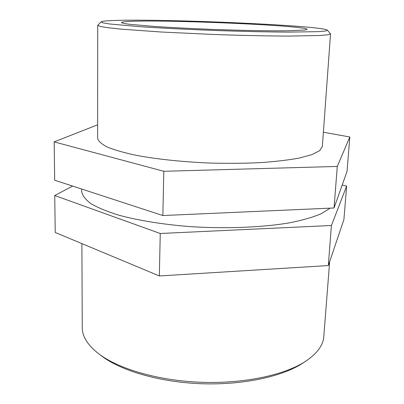 <?xml version="1.0" encoding="UTF-8"?>
<svg xmlns="http://www.w3.org/2000/svg" width="404" height="404" viewBox="0 0 404 404"><rect width="100%" height="100%" fill="white"/><g stroke="black" fill="none" stroke-linecap="round" stroke-linejoin="round"><path stroke-width="0.61" d="M54.171 141.885L54.681 180.219L162.847 215.539L334.032 207.979L347.026 171.432L349.829 136.981L337.274 166.438L163.822 171.291L54.171 141.885L97.647 124.801M334.032 207.979L337.274 166.438M162.847 215.539L163.822 171.291M323.382 132.234L349.829 136.981M54.737 195.536L55.232 232.477L159.343 275.957L328.311 265.564L343.91 219.564L346.642 186.108L331.421 225.493L160.252 233.492L54.737 195.536L72.609 186.077M328.311 265.564L331.421 225.493M159.343 275.957L160.252 233.492M342.183 185.052L346.642 186.108M109.484 20.705C151.707 18.155 321.16 25.235 327.366 30.159L325.634 31.002L318.574 31.643L288.471 32.118C267.726 31.997 241.607 31.416 214.095 30.446C186.582 29.401 160.494 28.068 139.794 26.664L109.807 23.993L102.813 22.831L101.146 21.861C101.742 21.367 104.525 20.978 109.484 20.705M101.146 21.861L97.712 25.321L100.232 26.427L107.979 27.714L121.018 29.123L161.358 32.027L213.943 34.486C241.552 35.461 267.822 36.012 288.926 36.082L320.125 35.491L327.942 34.779L330.538 33.855L327.366 30.159M127.487 21.538C160.454 19.246 306.717 25.427 307.116 29.371L305 30.027L288.072 30.79C270.71 30.982 243.279 30.507 214.13 29.462C191.819 28.608 172.023 27.613 154.732 26.472L129.765 24.321C124.77 23.664 121.983 23.073 121.402 22.558C121.473 22.124 123.503 21.786 127.487 21.538M330.538 33.855L322.341 146.516L319.599 150.717L311.832 154.651L299.011 158.105C288.062 160.1 275.008 161.62 259.853 162.666C243.779 163.383 226.907 163.509 209.232 163.034C182.734 161.898 157.57 159.247 137.365 155.56C124.932 152.949 114.983 150.147 107.52 147.162C101.611 144.142 98.313 141.183 97.637 138.274L97.712 25.321M329.649 261.625L323.811 336.446C323.2 345.299 317.074 353.616 305.439 361.403C284.482 375.089 243.905 383.845 201.192 382.285C158.479 380.714 118.655 369.009 98.753 353.823C87.718 345.208 82.224 336.461 82.259 327.588L81.881 243.607M98.753 353.823L101.591 355.969C121.054 370.811 159.721 382.189 201.142 383.719C242.562 385.229 281.957 376.71 302.45 363.337L305.439 361.403M330.068 208.156L321.332 213.686C313.191 217.145 302.717 220.17 289.915 222.761C262.605 227.472 225.644 228.972 189.436 226.558C162.559 224.407 138.097 220.417 118.897 215.201C107.136 211.55 97.788 207.676 90.844 203.581C85.35 199.45 82.285 195.374 81.643 191.36L81.633 189.022"/></g></svg>
